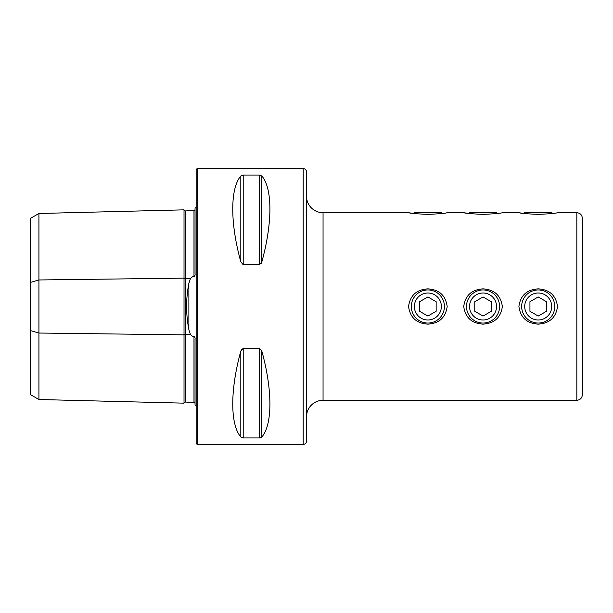 <?xml version="1.0" encoding="UTF-8"?>
<svg xmlns="http://www.w3.org/2000/svg" width="613" height="613" viewBox="0 0 613 613"><rect width="100%" height="100%" fill="white"/><g stroke="black" fill="none" stroke-linecap="round" stroke-linejoin="round"><path stroke-width="0.92" d="M195.057 403.308L193.984 402.289L185.157 402.082A1.103 1.103 0 0 0 184.023 403.155L38.925 399.515L30.65 394.734L30.65 282.355L38.925 279.965L184.023 278.141L184.023 209.845A1.103 1.103 0 0 0 185.157 210.918L193.984 210.711L195.057 209.692M184.023 403.155L184.023 334.859A1.103 0.552 180 0 1 185.126 334.323A1.103 0.552 180 0 1 185.157 334.323L190.421 334.384L188.873 329.679L188.873 283.321C185.869 298.73 185.869 314.185 188.873 329.679M38.925 399.515L38.925 333.035L184.023 334.859L184.023 278.141A1.103 0.552 180 0 0 185.126 278.677A1.103 0.552 180 0 0 185.157 278.677L190.421 278.616L188.873 283.321M190.421 278.616L192.773 276.402L193.984 276.777C194.934 276.111 195.294 275.007 195.057 273.482L195.057 208.075A5.517 5.517 0 0 0 196.16 207.409M196.16 405.591A5.517 5.517 0 0 0 195.057 404.925L195.057 339.518C195.294 337.993 194.934 336.889 193.984 336.223L192.773 336.598L190.421 334.384M306.5 416.84A16.551 16.551 0 0 1 323.051 400.289L576.833 400.289C580.182 399.96 582.021 398.121 582.35 394.772L582.35 218.228C582.021 214.879 580.182 213.04 576.833 212.711L576.833 400.289M306.5 196.16A16.551 16.551 0 0 0 323.051 212.711L323.051 400.289M463.735 306.5C465.275 317.557 471.711 323.434 483.044 324.139C494.385 323.426 500.821 317.549 502.353 306.5C500.806 295.435 494.369 289.558 483.044 288.861C471.696 289.581 465.259 295.458 463.735 306.5M518.904 306.5C520.445 317.557 526.881 323.434 538.214 324.139C549.555 323.426 555.991 317.549 557.524 306.5C555.976 295.435 549.539 289.558 538.214 288.861C526.866 289.581 520.429 295.458 518.904 306.5M408.565 306.5C410.105 317.557 416.541 323.434 427.874 324.139C439.215 323.426 445.651 317.549 447.184 306.5C445.636 295.435 439.199 289.558 427.874 288.861C416.526 289.581 410.089 295.458 408.565 306.5M442.571 213.408L441.368 212.711L414.38 212.711L413.177 213.408L408.565 212.711L323.051 212.711M427.874 214.381C416.534 213.86 410.097 213.301 408.565 212.711C410.105 213.301 416.541 213.86 427.874 214.381C439.192 213.86 445.628 213.309 447.184 212.711C445.651 213.301 439.215 213.86 427.874 214.381M497.741 213.408L496.538 212.711L469.55 212.711L468.347 213.408L463.735 212.711L446.77 212.78M483.044 214.381C471.704 213.86 465.267 213.301 463.735 212.711C465.275 213.301 471.711 213.86 483.044 214.381C494.362 213.86 500.798 213.309 502.353 212.711C500.821 213.301 494.385 213.86 483.044 214.381M552.911 213.408L551.708 212.711L524.72 212.711L523.517 213.408L518.904 212.711L501.94 212.78M538.214 214.381C526.874 213.86 520.437 213.301 518.904 212.711C520.445 213.301 526.881 213.86 538.214 214.381C549.532 213.86 555.968 213.309 557.524 212.711C555.991 213.301 549.555 213.86 538.214 214.381M197.815 168.575A1.655 1.655 0 0 0 196.16 170.23L196.16 442.77A1.655 1.655 0 0 0 197.815 444.425L197.815 168.575L303.19 168.575A3.31 3.31 0 0 1 306.5 171.885L306.5 441.115A3.31 3.31 0 0 1 303.19 444.425L197.815 444.425M195.057 370.29L195.057 346.498L195.057 370.29M195.057 266.502L195.057 242.71L195.057 266.502M240.817 261.835C230.074 223.078 230.074 188.429 240.817 176.008L243.208 175.05L259.452 175.05L261.843 176.008C272.586 188.429 272.586 223.078 261.843 261.835L259.452 264.739L243.208 264.739L240.817 261.835L240.817 176.008M240.817 436.992C230.074 424.571 230.074 389.922 240.817 351.165L243.208 348.261L259.452 348.261L261.843 351.165C272.586 389.922 272.586 424.571 261.843 436.992L259.452 437.95L243.208 437.95L240.817 436.992L240.817 351.165L241.583 349.356M261.069 263.651L261.843 261.835L261.843 176.008M260.387 437.843L261.843 436.992L261.843 351.165M30.65 282.355L30.65 218.266L38.925 213.485L184.023 209.845M30.65 330.645L38.925 333.035L38.925 213.485M576.833 212.711L557.11 212.78M427.874 319.994A13.494 13.494 0 0 0 441.368 306.5A13.494 13.494 0 0 0 427.874 293.006A13.494 13.494 0 0 0 414.38 306.5A13.494 13.494 0 0 0 427.874 319.994M427.874 323.051A16.551 16.551 0 0 0 444.425 306.5A16.551 16.551 0 0 0 427.874 289.949A16.551 16.551 0 0 0 411.323 306.5A16.551 16.551 0 0 0 427.874 323.051M436.15 311.281L436.15 301.719L427.874 296.945L419.599 301.719L419.599 311.281L427.874 316.055L436.15 311.281M483.044 319.994A13.494 13.494 0 0 0 496.538 306.5A13.494 13.494 0 0 0 483.044 293.006A13.494 13.494 0 0 0 469.55 306.5A13.494 13.494 0 0 0 483.044 319.994M483.044 323.051A16.551 16.551 0 0 0 499.595 306.5A16.551 16.551 0 0 0 483.044 289.949A16.551 16.551 0 0 0 466.493 306.5A16.551 16.551 0 0 0 483.044 323.051M491.32 311.281L491.32 301.719L483.044 296.945L474.769 301.719L474.769 311.281L483.044 316.055L491.32 311.281M538.214 319.994A13.494 13.494 0 0 0 551.708 306.5A13.494 13.494 0 0 0 538.214 293.006A13.494 13.494 0 0 0 524.72 306.5A13.494 13.494 0 0 0 538.214 319.994M538.214 323.051A16.551 16.551 0 0 0 554.765 306.5A16.551 16.551 0 0 0 538.214 289.949A16.551 16.551 0 0 0 521.663 306.5A16.551 16.551 0 0 0 538.214 323.051M546.49 311.281L546.49 301.719L538.214 296.945L529.938 301.719L529.938 311.281L538.214 316.055L546.49 311.281M185.157 210.918L185.157 402.082M303.19 444.425L303.19 168.575M193.984 402.289L193.984 336.223M193.984 276.777L193.984 210.711M259.452 348.261L259.452 437.95M243.208 348.261L243.208 437.95M243.208 175.05L243.208 264.739M259.452 175.05L259.452 264.739"/></g></svg>
